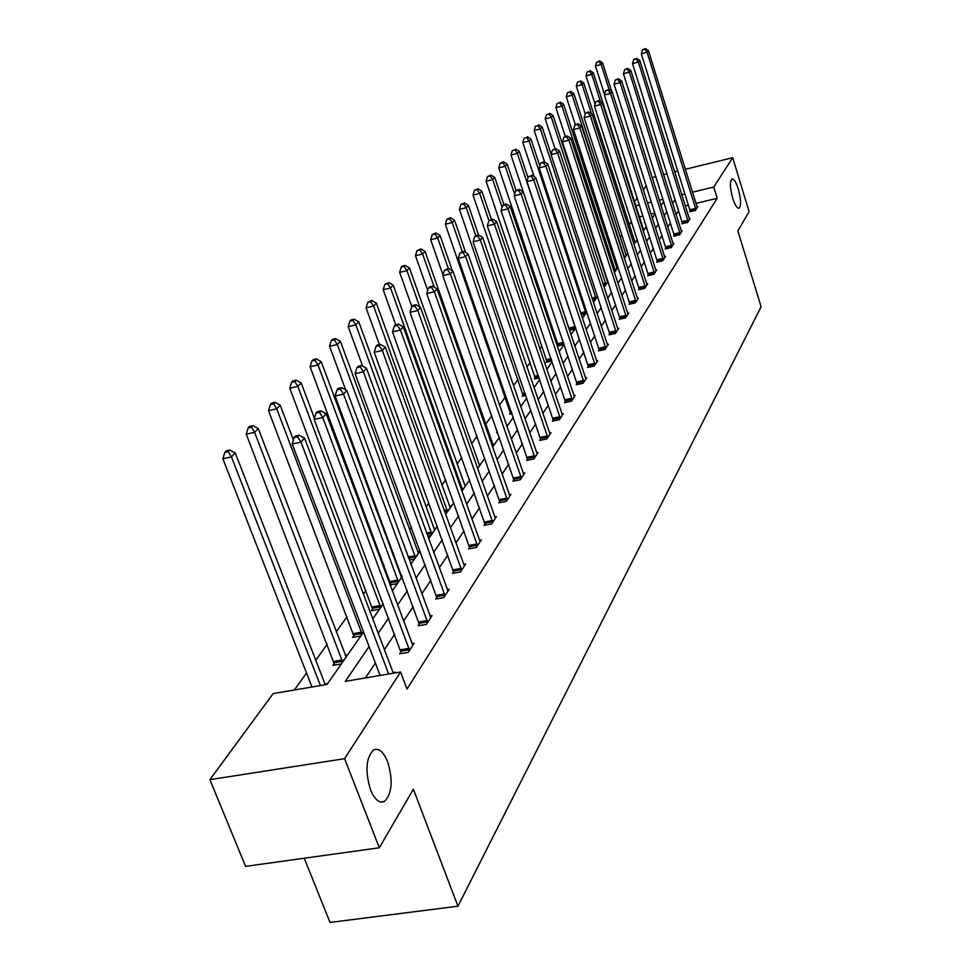 <?xml version="1.0" encoding="UTF-8"?>
<svg xmlns="http://www.w3.org/2000/svg" width="971" height="971" viewBox="0 0 971 971"><rect width="100%" height="100%" fill="white"/><g stroke="black" fill="none" stroke-linecap="round" stroke-linejoin="round"><path stroke-width="1.46" d="M732.704 198.205C729.986 187.961 729.707 181.565 731.891 179.016C733.882 178.688 736.03 182.038 738.312 189.054C741.019 199.237 741.286 205.609 739.113 208.195C737.147 208.559 735.011 205.233 732.704 198.205M370.509 789.775C364.926 770.84 365.97 757.562 373.653 749.915C378.824 747.852 383.496 751.797 387.647 761.774C393.17 780.441 392.114 793.671 384.492 801.439C379.382 803.6 374.721 799.716 370.509 789.775M304.239 858.23L330.043 922.45L457.948 906.186L761.094 306.751L737.887 230.952L749.102 211.654L732.704 157.69L713.746 187.051L692.444 192.185M457.948 906.186L413.367 789.217L379.321 847.78L245.578 866.387L209.906 779.652L273.154 693.573L327.033 684.446L363.579 632.06M631.502 221.74L629.269 224.847M621.974 234.982L620.275 237.337M612.118 248.673L610.99 250.227M601.923 262.813L601.425 263.517M553.385 330.213L552.353 331.657M541.976 346.064L539.888 348.965M530.166 362.474L526.937 366.953M517.919 379.479L513.477 385.645M505.236 397.09L499.482 405.077M491.799 415.758L485.694 424.23M477.052 436.234L471.663 443.711M461.686 457.559L457.074 463.98M445.665 479.808L441.89 485.051M428.951 503.027L426.087 506.996M411.486 527.277L409.628 529.85M393.219 552.645L392.454 553.701M384.128 565.268L383.193 566.554M366.006 590.441L363.409 594.046M347.072 616.731L336.233 631.769M327.263 644.234L315.745 660.231M306.533 673.024L294.31 689.993M634.488 201.75L637.255 197.975M643.263 189.794L646.261 185.716M652.172 177.669L655.838 176.516M663.545 174.634L667.053 173.773M674.614 171.916L677.904 171.114M685.32 169.294L732.704 157.69M379.321 847.78L344.596 758.679L209.906 779.652M682.37 222.954L681.8 223.828L687.589 222.456L690.114 218.572L689.264 218.766M665.912 248.042L665.305 248.977L671.252 247.593L673.947 243.454L673.024 243.672M648.385 274.757L647.742 275.752L653.871 274.344L656.736 269.938L655.753 270.169M629.706 303.243L629.014 304.299L635.325 302.879L638.384 298.182L637.328 298.425M609.739 333.684L608.999 334.813L615.505 333.381L618.77 328.356L617.641 328.611M588.353 366.298L587.552 367.511L594.264 366.055L597.772 360.666L596.546 360.933M565.377 401.302L564.527 402.613L571.47 401.157L575.233 395.355L573.91 395.634M540.653 439.001L539.73 440.409L546.904 438.941L550.97 432.69L549.525 432.981M513.962 479.698L512.967 481.215L520.395 479.747L524.777 472.986L523.211 473.302M485.051 523.77L483.971 525.42L491.666 523.939L496.436 516.608L494.725 516.936M453.651 571.652L452.474 573.448L460.46 571.968L465.643 563.993L463.762 564.345L464.49 565.765M419.399 623.868L418.113 625.822L426.415 624.353L432.071 615.65L430.007 616.015M393.049 672.551L395.343 672.163L394.821 672.976M678.668 210.816L676.107 214.64M670.5 223.002L667.769 227.068M662.064 235.577L659.175 239.886M653.374 248.552L650.303 253.128M644.392 261.927L641.127 266.794M635.119 275.752L631.66 280.922M625.542 290.038L621.865 295.512M615.638 304.809L611.742 310.623M605.394 320.078L601.255 326.244M594.798 335.893L590.404 342.435M583.814 352.267L579.153 359.209M572.429 369.235L567.489 376.602M560.631 386.822L555.388 394.651M548.397 405.077L542.825 413.379M535.676 424.036L529.765 432.86M522.471 443.735L516.184 453.105M508.731 464.223L502.056 474.176M494.433 485.536L487.345 496.12M479.54 507.736L472.003 518.987M464.029 530.882L455.994 542.85M447.825 555.036L439.28 567.78M430.918 580.257L421.815 593.827M413.233 606.62L403.535 621.076M394.736 634.197L384.395 649.623M375.364 663.096L365.399 677.952M369.089 646.589L345.288 681.363L400.574 671.993L407.007 689.07L717.205 198.302L695.916 203.388M688.524 205.148L685.235 205.937M401.084 651.784L399.736 653.835L408.208 652.378L414.132 643.251L411.947 643.627M436.901 597.177L435.676 599.058L443.808 597.578L449.221 589.251L447.255 589.615M469.685 547.207L468.556 548.918L476.397 547.45L481.361 539.803L479.565 540.143L480.257 541.502M499.798 501.291L498.766 502.869L506.328 501.388L510.892 494.36L509.253 494.676M527.569 458.955L526.61 460.412L533.904 458.943L538.128 452.45L536.635 452.753M553.252 419.8L552.365 421.159L559.417 419.69L563.326 413.67L561.942 413.962M577.077 383.484L576.252 384.747L583.073 383.29L586.702 377.695L585.428 377.974M599.228 349.706L598.464 350.871L605.067 349.439L608.453 344.232L607.276 344.487M619.886 318.209L619.17 319.301L625.579 317.881L628.747 313.014L627.654 313.257M639.197 288.763L638.53 289.795L644.744 288.387L647.706 283.835L646.686 284.066M657.294 261.187L656.663 262.146L662.708 260.762L665.475 256.49L664.528 256.708M674.275 235.31L673.68 236.208L679.554 234.824L682.152 230.819L681.266 231.025M690.235 210.962L689.689 211.812L695.394 210.452L697.846 206.677L697.02 206.872M717.205 198.302L713.746 187.051M400.574 671.993L344.596 758.679M685.041 193.969L681.751 194.758M663.011 199.273L659.285 200.172M651.444 202.065L647.463 203.024M639.476 204.942L635.787 205.84M372.779 618.867L383.314 603.756M392.284 590.902L402.152 576.738M410.891 564.212L420.164 550.933M428.684 538.711L437.375 526.246M445.689 514.327L453.858 502.614M461.978 490.962L469.661 479.965M477.586 468.58L484.808 458.239M492.564 447.121L499.349 437.387M506.935 426.512L513.331 417.348M520.747 406.703L526.755 398.086M534.026 387.672L539.694 379.552M546.807 369.344L552.135 361.698M559.114 351.708L564.127 344.499M570.96 334.704L575.694 327.919M582.394 318.318L586.86 311.922M593.427 302.491L597.638 296.471M604.083 287.222L608.04 281.541M614.376 272.475L618.102 267.122M624.317 258.213L627.836 253.164M633.942 244.413L637.255 239.667M643.251 231.062L646.37 226.595M652.269 218.135L655.207 213.923M660.996 205.621L663.763 201.652M675.161 199.601L672.575 203.376M666.919 211.642L664.164 215.647M658.411 224.058L655.498 228.319M649.648 236.863L646.552 241.391M640.593 250.081L637.304 254.888M631.247 263.736L627.752 268.833M621.586 277.84L617.884 283.253M611.596 292.429L607.664 298.17M601.267 307.516L597.092 313.609M590.574 323.137L586.144 329.606M579.493 339.316L574.796 346.174M568.023 356.078L563.034 363.36M556.116 373.459L550.824 381.19M543.76 391.495L538.14 399.7M530.931 410.235L524.971 418.95M517.604 429.704L511.268 438.953M503.743 449.949L497.006 459.781M489.311 471.02L482.15 481.47M474.285 492.965L466.675 504.083M458.615 515.844L450.52 527.678M442.266 539.718L433.649 552.317M425.201 564.661L416.001 578.073M407.347 590.732L397.552 605.03M388.667 618.005L378.217 633.262M654.964 213.171L650.995 214.118M643.008 216.023L639.319 216.897M645.035 222.42L644.38 222.577L644.865 221.874M643.397 229.617L644.307 229.411L643.215 230.964M634.767 241.949L635.714 241.73L633.905 244.316M625.882 254.657L626.841 254.438L624.28 258.104M616.706 267.765L617.702 267.535L614.206 271.941M608.004 281.444L605.188 285.474L603.622 285.838M607.907 281.141L607.239 281.299M597.602 296.361L595.357 299.578L592.674 300.185M586.824 311.812L585.197 314.143L581.301 315.017M575.657 327.81L574.698 329.193L569.504 330.346M564.09 344.389L557.439 346.174L558.24 345.033M551.904 361.018L546.103 362.28L546.928 361.115M539.136 377.937L534.378 378.969L535.227 377.755M525.869 395.476L522.216 396.253L523.102 394.991M512.045 413.658L509.617 414.168L510.54 412.857M506.583 425.504L507.675 425.274L506.898 426.39M497.65 432.52L496.545 432.75L497.334 431.622M492.855 444.645L494.385 444.33L492.515 447M478.994 464.441L480.572 464.114L477.55 468.459M464.575 485.015L466.238 484.687L461.941 490.841M449.585 506.413L451.309 506.073L446.405 513.101L445.325 513.319M433.976 528.673L435.785 528.333L430.675 535.652L427.762 536.21M417.712 551.88L419.606 551.516L414.277 559.162L409.374 560.085M402.103 576.604L397.188 583.668L390.075 584.979M389.857 584.421L390.633 583.316M401.836 575.864L400.756 576.07M383.266 603.622L379.333 609.254L371.383 610.686L372.694 608.817M363.53 631.915L360.69 635.981L352.582 637.413L353.954 635.459M345.239 655.231L347.533 654.842L341.185 663.933L332.919 665.366L334.364 663.314M325.006 684.082L327.421 683.681L326.863 684.482M388.679 674.008L300.974 442.121L304.542 438.103L393.316 673.231M380.062 675.476L292.186 443.99L300.974 442.121L297.636 436.792L299.068 435.202L295.56 435.955L294.128 437.545L297.636 436.792M294.128 437.545L292.186 443.99M304.542 438.103L299.068 435.202M325.285 684.749L235.237 452.911L231.45 456.94L222.881 458.773L311.982 686.995M228.221 451.673L229.751 450.071L226.328 450.799L224.799 452.401L228.221 451.673L231.45 456.94L320.406 685.575M229.751 450.071L235.237 452.911M222.881 458.773L224.799 452.401M409.544 650.327L322.773 417.554L326.171 413.731L412.809 645.278M401.411 653.544L314.167 419.423L322.773 417.554L319.508 412.384L320.867 410.854L317.432 411.607L316.06 413.136L319.508 412.384M316.06 413.136L314.167 419.423M326.171 413.731L320.867 410.854M427.689 622.399L343.564 394.141L346.805 390.488L430.808 617.58M419.715 625.542L335.116 395.998L343.564 394.141L340.348 389.116L341.646 387.66L338.272 388.4L336.973 389.857L340.348 389.116M336.973 389.857L335.116 395.998M346.805 390.488L341.646 387.66M346.125 656.857L258.25 428.49L254.633 432.326L246.233 434.146L334.679 665.062M251.465 427.204L252.921 425.674L249.571 426.403L248.115 427.932L251.465 427.204L254.633 432.326L342.617 661.894M252.921 425.674L258.25 428.49M246.233 434.146L248.115 427.932M293.4 439.972L280.206 405.186L276.747 408.84L268.518 410.66L354.269 637.122M273.64 403.863L275.024 402.407L271.734 403.135L270.339 404.591L273.64 403.863L276.747 408.84L362.049 634.027M275.024 402.407L280.206 405.186M268.518 410.66L270.339 404.591M445.034 595.709L363.397 371.796L366.492 368.312L448.019 591.108M437.205 598.779L355.119 373.653L363.397 371.796L360.229 366.904L361.479 365.521L358.178 366.261L356.927 367.645L360.229 366.904M356.927 367.645L355.119 373.653M366.492 368.312L361.479 365.521M314.47 418.416L301.168 382.926L297.866 386.422L289.783 388.23L372.985 610.395M294.808 381.579L296.131 380.183L292.902 380.911L291.567 382.307L294.808 381.579L297.866 386.422L380.644 607.373M296.131 380.183L301.168 382.926M289.783 388.23L291.567 382.307M461.626 570.171L382.343 350.458L385.305 347.12L463.762 564.357M453.93 573.169L374.223 352.291L382.343 350.458L379.236 345.688L380.426 344.365L377.185 345.106L375.995 346.429L379.236 345.688M375.995 346.429L374.223 352.291M385.305 347.12L380.426 344.365M401.509 577.466L321.207 361.649L318.051 364.999L310.113 366.795L390.912 584.821M315.029 360.277L316.303 358.942L313.135 359.658L311.861 360.994L315.029 360.277L318.051 364.999L398.438 581.872M316.303 358.942L321.207 361.649M310.113 366.795L311.861 360.994M477.514 545.726L400.465 330.043L403.293 326.863L479.553 540.119M469.964 548.664L392.49 331.876L400.465 330.043L397.406 325.406L398.547 324.132L395.367 324.86L394.226 326.135L397.406 325.406M394.226 326.135L392.49 331.876M403.293 326.863L398.547 324.132M418.428 553.215L340.372 341.294L337.362 344.499L329.57 346.283L345.652 389.857M334.388 339.899L335.602 338.624L332.495 339.34L331.281 340.615L334.388 339.899L337.362 344.499L415.479 557.439M335.602 338.624L340.372 341.294M329.57 346.283L331.281 340.615M492.746 522.289L417.809 310.514L420.516 307.455L495.368 518.235M485.318 525.153L409.993 312.322L417.809 310.514L414.799 305.986L415.891 304.76L412.772 305.489L411.68 306.702L414.799 305.986M411.68 306.702L409.993 312.322M420.516 307.455L415.891 304.76M434.644 529.96L358.748 321.802L355.847 324.872L348.201 326.644L362.644 366.164M352.934 320.381L354.099 319.156L351.041 319.872L349.876 321.085L352.934 320.381L355.847 324.872L431.828 534.014M354.099 319.156L358.748 321.802M348.201 326.644L349.876 321.085M507.348 499.81L434.425 291.786L437.023 288.86L509.872 495.926M500.053 502.614L426.742 293.594L434.425 291.786L431.464 287.367L432.508 286.202L429.449 286.931L428.393 288.096L431.464 287.367M428.393 288.096L426.742 293.594M437.023 288.86L432.508 286.202M450.216 507.639L376.347 303.11L373.58 306.047L366.067 307.807L379.382 344.596M370.704 301.665L371.82 300.5L367.693 302.369L370.704 301.665L373.58 306.047L447.51 511.523M371.82 300.5L376.347 303.11M366.067 307.807L367.693 302.369M521.378 478.218L450.362 273.834L452.85 271.03L523.806 474.491M514.205 480.973L442.812 275.618L450.362 273.834L447.449 269.525L448.456 268.409L444.439 270.241L447.449 269.525M444.439 270.241L442.812 275.618M452.85 271.03L448.456 268.409M465.182 486.192L393.243 285.171L390.585 287.999L383.193 289.746L395.755 324.775M387.757 283.714L388.825 282.585L384.807 284.418L387.757 283.714L390.585 287.999L462.572 489.918M388.825 282.585L393.243 285.171M383.193 289.746L384.807 284.418M534.863 457.475L465.655 256.611L468.046 253.917L537.194 453.894M527.799 460.169L458.239 258.383L465.655 256.611L462.791 252.399L463.75 251.319L459.829 253.103L462.791 252.399M459.829 253.103L458.239 258.383M468.046 253.917L463.75 251.319M479.565 465.57L409.471 267.947L406.91 270.654L399.651 272.39L411.801 306.569M404.13 266.479L405.15 265.399L402.249 266.09L401.229 267.171L404.13 266.479L406.91 270.654L419.8 307.042M405.15 265.399L409.471 267.947M399.651 272.39L401.229 267.171M547.826 437.533L480.342 240.055L482.648 237.47L550.059 434.086M540.883 440.179L473.059 241.815L480.342 240.055L477.526 235.941L478.448 234.909L474.613 236.645L477.526 235.941M474.613 236.645L473.059 241.815M482.648 237.47L478.448 234.909M493.402 445.725L425.067 251.392L422.603 254.001L415.467 255.725L427.701 290.426M419.86 249.911L420.844 248.879L417.008 250.603L419.86 249.911L422.603 254.001L434.28 287.246M420.844 248.879L425.067 251.392M415.467 255.725L417.008 250.603M560.291 418.331L494.47 224.143L496.679 221.655L562.452 415.018M553.47 420.929L487.308 225.891L494.47 224.143L491.69 220.126L492.588 219.13L488.838 220.83L491.69 220.126M488.838 220.83L487.308 225.891M496.679 221.655L492.588 219.13M452.328 270.715L440.057 235.468L437.69 237.98L430.675 239.691L443.007 274.987M434.996 233.987L435.943 232.979L432.18 234.666L434.996 233.987L437.69 237.98L448.311 268.445M435.943 232.979L440.057 235.468M430.675 239.691L432.18 234.666M572.307 399.846L508.051 208.838L510.188 206.447L574.395 396.641M565.595 402.382L501.012 210.573L508.051 208.838L505.321 204.905L506.182 203.946L502.517 205.597L505.321 204.905M502.517 205.597L501.012 210.573M510.188 206.447L506.182 203.946M465.655 252.472L454.501 220.138L452.219 222.553L445.313 224.252L510.734 413.925M449.561 218.645L450.471 217.686L446.794 219.325L449.561 218.645L452.219 222.553L462.281 251.671M450.471 217.686L454.501 220.138M445.313 224.252L446.794 219.325M583.887 382.028L521.136 194.103L523.187 191.797L585.901 378.945M577.272 384.528L514.217 195.814L521.136 194.103L518.453 190.255L519.279 189.333L515.686 190.935L518.453 190.255M515.686 190.935L514.217 195.814M523.187 191.797L519.279 189.333M478.533 234.958L468.398 205.379L466.214 207.709L459.417 209.384L523.296 396.022M463.58 203.886L464.466 202.951L460.873 204.553L463.58 203.886L466.214 207.709L475.766 235.565M464.466 202.951L468.398 205.379M459.417 209.384L460.873 204.553M595.053 364.853L533.747 179.902L535.725 177.681L596.995 361.867M588.547 367.293L526.925 181.601L533.747 179.902L531.088 176.139L531.89 175.253L528.37 176.819L531.088 176.139M528.37 176.819L526.925 181.601M535.725 177.681L531.89 175.253M491.423 219.422L481.81 191.141L479.686 193.387L472.998 195.062L535.422 378.739M477.101 189.648L477.95 188.75L474.431 190.316L477.101 189.648L479.686 193.387L488.971 220.672M477.95 188.75L481.81 191.141M472.998 195.062L474.431 190.316M605.831 348.261L545.896 166.211L547.802 164.063L607.7 345.385M599.41 350.665L539.196 167.898L545.896 166.211L543.287 162.521L544.051 161.672L540.604 163.201L543.287 162.521M540.604 163.201L539.196 167.898M547.802 164.063L544.051 161.672M503.876 204.517L494.737 177.426L492.698 179.586L486.107 181.237L547.11 362.062M490.149 175.921L490.962 175.059L487.515 176.576L490.149 175.921L492.698 179.586L502.031 207.211M490.962 175.059L494.737 177.426M486.107 181.237L487.515 176.576M616.233 332.252L557.621 153.005L559.454 150.942L618.042 329.472M609.922 334.619L551.018 154.68L557.621 153.005L555.048 149.388L555.788 148.563L552.402 150.056L555.048 149.388M552.402 150.056L551.018 154.68M559.454 150.942L555.788 148.563M516.05 190.534L507.214 164.172L505.248 166.259L498.766 167.91L558.422 345.955M502.723 162.667L503.524 161.829L500.138 163.322L502.723 162.667L505.248 166.259L514.666 194.334M503.524 161.829L507.214 164.172M498.766 167.91L500.138 163.322M626.295 316.789L568.933 140.261L570.717 138.258L628.043 314.094M620.068 319.107L562.44 141.912L568.933 140.261L566.396 136.717L567.113 135.916L563.799 137.372L566.396 136.717M563.799 137.372L562.44 141.912M570.717 138.258L567.113 135.916M528.066 177.827L519.267 151.379L517.361 153.394L510.977 155.02L569.091 329.096M514.885 149.874L512.324 150.529L514.885 149.874L517.361 153.394L575.463 328.101M515.65 149.073L519.267 151.379M510.977 155.02L512.324 150.529M636.017 301.823L579.869 127.941L581.593 126.012L637.704 299.226M629.876 304.105L573.473 129.58L579.869 127.941L577.369 124.47L578.061 123.693L574.808 125.125L577.369 124.47M574.808 125.125L573.473 129.58M581.593 126.012L578.061 123.693M539.803 165.883L530.906 139.011L529.074 140.965L522.786 142.579L534.099 176.649M526.622 137.506L524.109 138.161L526.622 137.506L529.074 140.965L585.938 313.087M527.362 136.729L530.906 139.011M522.786 142.579L524.109 138.161M645.412 287.355L590.441 116.047L592.092 114.177L647.05 284.843M639.367 289.601L584.129 117.673L590.441 116.047L587.965 112.624L588.632 111.883L585.452 113.279L587.965 112.624M585.452 113.279L584.129 117.673M592.092 114.177L588.632 111.883M551.127 154.316L542.17 127.055L540.386 128.949L534.196 130.551L544.573 161.999M537.983 125.562L535.494 126.194L537.983 125.562L540.386 128.949L596.073 298.558M538.687 124.81L542.17 127.055M534.196 130.551L535.494 126.194M654.515 273.361L600.661 104.528L602.263 102.72L656.093 270.921M648.543 275.57L594.446 106.142L600.661 104.528L598.221 101.178L598.864 100.462L595.745 101.821L598.221 101.178M595.745 101.821L594.446 106.142M602.263 102.72L598.864 100.462M607.591 282.039L553.057 115.5L551.346 117.321L545.229 118.911L555.024 148.757M548.955 113.995L546.515 114.627L548.955 113.995L551.346 117.321L605.88 284.491M549.647 113.267L553.057 115.5M545.229 118.911L546.515 114.627M663.327 259.803L610.541 93.398L612.094 91.638L664.856 257.449M657.44 261.976L604.423 94.988L610.541 93.398L608.149 90.109L608.768 89.405L605.698 90.74L608.149 90.109M605.698 90.74L604.423 94.988M612.094 91.638L608.768 89.405M617.046 268.494L563.605 104.298L561.942 106.07L555.922 107.647L565.292 136.377M559.587 102.805L557.184 103.436L559.587 102.805L561.942 106.07L615.383 270.86M560.255 102.101L563.605 104.298M555.922 107.647L557.184 103.436M671.859 246.658L620.117 82.608L621.622 80.909L673.34 244.376M666.057 248.794L614.085 84.186L620.117 82.608L617.75 79.379L618.357 78.7L615.335 80.01L617.75 79.379M615.335 80.01L614.085 84.186M621.622 80.909L618.357 78.7M626.198 255.361L573.812 93.459L572.198 95.17L566.263 96.736L575.293 124.591M569.88 91.966L567.513 92.585L569.88 91.966L572.198 95.17L624.596 257.655M570.535 91.286L573.812 93.459M566.263 96.736L567.513 92.585M680.137 233.926L629.39 72.17L630.847 70.519L681.569 231.717M674.408 236.038L623.443 73.735L629.39 72.17L627.048 68.99L627.642 68.334L624.669 69.621L627.048 68.99M624.669 69.621L623.443 73.735M630.847 70.519L627.642 68.334M635.083 242.629L583.717 82.96L582.151 84.623L576.289 86.164L585.246 113.947M579.857 81.467L577.514 82.086L579.857 81.467L582.151 84.623L591.521 113.789M580.488 80.799L583.717 82.96M576.289 86.164L577.514 82.086M688.16 221.582L638.372 62.047L639.792 60.445L689.556 219.434M682.516 223.658L632.509 63.601L638.372 62.047L636.066 58.928L636.636 58.296L633.723 59.547L636.066 58.928M633.723 59.547L632.509 63.601M639.792 60.445L636.636 58.296M643.7 230.273L593.305 72.776L591.788 74.379L586.011 75.908L595.053 104.115M589.531 71.284L587.224 71.903L589.531 71.284L591.788 74.379L600.454 101.518M590.137 70.64L593.305 72.776M586.011 75.908L587.224 71.903M695.94 209.602L647.087 52.228L648.458 50.686L697.299 207.515M690.369 211.642L641.297 53.769L647.087 52.228L644.805 49.169L645.363 48.55L642.499 49.788L644.805 49.169M642.499 49.788L641.297 53.769M648.458 50.686L645.363 48.55M611.633 91.335L602.603 62.897L601.134 64.462L595.441 65.979L604.557 94.563M598.901 61.416L596.631 62.023L598.901 61.416L601.134 64.462L609.145 89.66M599.495 60.785L602.603 62.897M595.441 65.979L596.631 62.023M409.422 649.733L400.974 651.189M409.058 648.373L400.598 649.83M427.58 621.816L419.29 623.285M427.216 620.481L418.926 621.962M333.878 661.385L342.132 659.964M334.255 662.732L342.508 661.3M353.48 633.578L361.588 632.133M353.857 634.888L361.952 633.456M444.924 595.138L436.792 596.619M444.572 593.839L436.44 595.308M372.233 606.972L380.183 605.528M372.597 608.259L380.535 606.814M461.516 569.625L453.542 571.106M461.176 568.338L453.202 569.819M390.184 581.508L397.989 580.063M390.524 582.77L398.328 581.326M477.404 545.18L469.588 546.661M477.077 543.93L469.248 545.411M408.221 556.953L415.042 555.667M408.67 558.179L415.382 556.905M492.637 521.767L484.954 523.235M492.309 520.529L484.626 522.01M426.657 533.188L431.391 532.266M427.094 534.378L431.719 533.492M507.25 499.288L499.701 500.769M506.935 498.087L499.385 499.567M444.269 510.37L447.085 509.824M444.694 511.547L447.413 511.013M521.281 477.72L513.865 479.189M520.966 476.53L513.55 478.011M461.091 488.462L462.172 488.255M461.504 489.615L462.487 489.42M534.766 456.989L527.471 458.458M534.451 455.824L527.168 457.292M547.729 437.047L540.568 438.516M547.426 435.906L540.264 437.375M560.206 417.858L553.167 419.326M559.915 416.741L552.863 418.21M572.222 399.384L565.292 400.841M571.931 398.28L565.001 399.736M510.151 411.303L511.159 411.097M510.443 412.396L511.535 412.165M583.802 381.567L576.98 383.023M583.522 380.486L576.701 381.943M522.738 393.461L525.008 392.976M523.017 394.529L525.372 394.032M594.968 364.392L588.256 365.849M594.689 363.336L587.989 364.78M534.863 376.25L538.31 375.51M535.142 377.306L538.662 376.542M605.746 347.824L599.143 349.269M605.479 346.781L598.876 348.225M546.576 359.634L551.103 358.651M546.843 360.678L551.455 359.671M616.148 331.815L609.654 333.247M615.893 330.795L609.387 332.228M557.888 343.588L563.411 342.362M558.155 344.608L563.75 343.37M626.21 316.352L619.801 317.784M625.943 315.344L619.547 316.777M568.824 328.077L575.111 326.669M569.091 329.072L575.378 327.676M635.932 301.411L629.621 302.831M635.677 300.415L629.366 301.835M580.573 312.808L585.598 311.679M580.889 313.779L585.853 312.662M645.339 286.943L639.124 288.351M645.084 285.972L638.869 287.38M591.958 298.024L595.745 297.175M592.274 298.983L595.988 298.146M654.43 272.948L648.312 274.356M654.187 271.989L648.07 273.385M602.93 283.726L605.564 283.119M603.246 284.673L605.807 284.078M663.242 259.403L657.209 260.786M662.999 258.444L656.966 259.84M613.526 269.877L615.068 269.525M613.83 270.812L615.311 270.46M671.786 246.27L665.839 247.654M671.544 245.335L665.596 246.719M680.064 233.538L674.19 234.921M679.821 232.615L673.959 233.999M688.087 221.206L682.297 222.565M687.856 220.296L682.067 221.655M695.867 209.226L690.163 210.586M695.649 208.328L689.944 209.687M384.492 801.439L380.632 802.01"/></g></svg>
